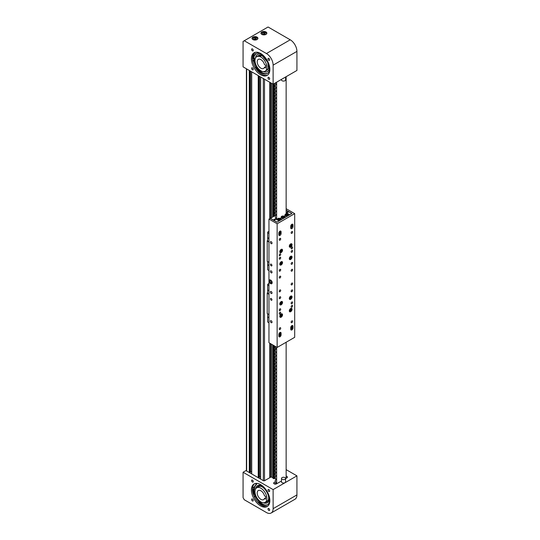 <?xml version="1.0" encoding="UTF-8"?>
<svg xmlns="http://www.w3.org/2000/svg" width="540" height="540" viewBox="0 0 540 540"><rect width="100%" height="100%" fill="white"/><g stroke="black" fill="none" stroke-linecap="round" stroke-linejoin="round"><path stroke-width="0.81" d="M250.405 71.084L250.236 473.081M251.593 471.757L250.405 471.71M250.499 471.656L250.499 71.138M259.335 76.241L259.16 478.231M260.516 476.908L259.335 476.861M259.423 476.813L259.423 76.288M269.777 82.269L269.777 218.579M269.777 343.204L269.777 477.704M275.879 348.415L275.879 349.184A1.998 1.154 120 0 1 275.576 348.354A1.998 1.154 120 0 1 275.596 348.098M275.879 369.029L275.879 369.792A1.998 1.154 120 0 1 275.576 368.969A1.998 1.154 120 0 1 275.596 368.712M275.879 389.644L275.879 390.407A1.998 1.154 120 0 1 275.576 389.583A1.998 1.154 120 0 1 275.596 389.32M275.879 410.258L275.879 411.021A1.998 1.154 120 0 1 275.576 410.198A1.998 1.154 120 0 1 275.596 409.934M275.879 430.873L275.879 431.636A1.998 1.154 120 0 1 275.576 430.805A1.998 1.154 120 0 1 275.596 430.549M275.879 451.481L275.879 452.25A1.998 1.154 120 0 1 275.576 451.42A1.998 1.154 120 0 1 275.596 451.163M270.891 476.8L269.777 477.448M275.285 478.217L274.455 478.636A0.756 0.439 0 0 0 273.564 478.629L272.977 478.325L272.99 345.06L273.004 478.366M272.977 477.785A0.756 0.439 0 0 0 272.855 477.711L272.828 344.959L272.828 477.671M272.828 477.617L269.777 476.503M275.596 100.737A1.998 1.154 120 0 0 275.576 100.994A1.998 1.154 120 0 0 275.873 101.824M275.596 121.345A1.998 1.154 120 0 0 275.576 121.608A1.998 1.154 120 0 0 275.873 122.431M275.596 141.959A1.998 1.154 120 0 0 275.576 142.222A1.998 1.154 120 0 0 275.873 143.046M275.596 162.574A1.998 1.154 120 0 0 275.576 162.83A1.998 1.154 120 0 0 275.873 163.661M275.596 183.188A1.998 1.154 120 0 0 275.576 183.445A1.998 1.154 120 0 0 275.873 184.275M275.596 203.803A1.998 1.154 120 0 0 275.576 204.059A1.998 1.154 120 0 0 275.873 204.89M275.596 471.778A1.998 1.154 120 0 0 275.576 472.034A1.998 1.154 120 0 0 275.873 472.865M268.832 58.408A1.181 0.682 -120 0 0 268.245 58.347A1.181 0.682 -120 0 0 268.063 59.292A1.181 0.682 -120 0 0 268.832 60.331A1.181 0.682 -120 0 0 269.42 60.386A1.181 0.682 -120 0 0 269.602 59.441A1.181 0.682 -120 0 0 268.832 58.408M252.423 48.931A1.181 0.682 -120 0 0 251.836 48.87A1.181 0.682 -120 0 0 251.654 49.815A1.181 0.682 -120 0 0 252.423 50.855A1.181 0.682 -120 0 0 253.01 50.915A1.181 0.682 -120 0 0 253.193 49.97A1.181 0.682 -120 0 0 252.423 48.931M252.423 67.878A1.181 0.682 -120 0 0 251.836 67.824A1.181 0.682 -120 0 0 251.654 68.762A1.181 0.682 -120 0 0 252.423 69.802A1.181 0.682 -120 0 0 253.01 69.863A1.181 0.682 -120 0 0 253.193 68.918A1.181 0.682 -120 0 0 252.423 67.878M268.832 77.355A1.181 0.682 -120 0 0 268.245 77.294A1.181 0.682 -120 0 0 268.063 78.239A1.181 0.682 -120 0 0 268.832 79.279A1.181 0.682 -120 0 0 269.42 79.333A1.181 0.682 -120 0 0 269.602 78.395A1.181 0.682 -120 0 0 268.832 77.355M253.166 54.466A13.676 7.897 -120 0 0 252.761 58.104L254.381 58.428A11.36 6.561 60 0 0 256.082 65.131M265.984 31.982A2.943 1.701 0 0 0 262.771 31.61A2.943 1.701 0 0 0 260.955 33.183A2.943 1.701 0 0 0 261.819 34.385A2.943 1.701 0 0 0 265.025 34.756A2.943 1.701 0 0 0 266.848 33.183A2.943 1.701 0 0 0 265.984 31.982M257.06 37.132A2.943 1.701 0 0 0 253.847 36.767A2.943 1.701 0 0 0 252.032 38.34A2.943 1.701 0 0 0 252.896 39.541A2.943 1.701 0 0 0 256.102 39.906A2.943 1.701 0 0 0 257.918 38.34A2.943 1.701 0 0 0 257.06 37.132M260.631 53.453A13.041 7.533 -120 0 0 254.104 52.805A13.041 7.533 -120 0 0 252.106 63.261A13.041 7.533 -120 0 0 260.631 74.756A13.041 7.533 -120 0 0 267.151 75.398A13.041 7.533 -120 0 0 269.15 64.949A13.041 7.533 -120 0 0 260.631 53.453M254.651 52.542A13.041 7.533 -120 0 0 253.294 63.133A13.041 7.533 -120 0 0 261.671 74.156A13.041 7.533 -120 0 0 267.651 75.067M253.773 54.358A13.041 7.533 -120 0 0 253.199 58.192M243.074 41.432L243.074 66.852L273.125 84.2L296.926 70.457L296.926 51.395A9.47 5.468 -120 0 0 290.23 39.798L268.063 27L243.074 41.432M273.125 84.2L273.125 65.138A9.47 5.468 -120 0 0 266.429 53.541L244.262 40.743M254.387 55.35A12.096 6.986 -120 0 0 254.009 58.354M256.493 66.447A12.096 6.986 -120 0 0 262.258 72.684M263.081 55.249A9.869 5.697 -120 0 0 260.969 54.223A9.869 5.697 -120 0 0 257.627 54.446L257.479 54.527A9.869 5.697 -120 0 0 255.501 57.969M263.378 71.611A9.869 5.697 -120 0 0 264.006 71.834A9.869 5.697 -120 0 0 267.347 71.618L267.496 71.53A9.869 5.697 -120 0 0 269.521 66.407M254.009 54.742A12.623 7.29 -120 0 0 253.49 58.246M254.313 55.228A12.096 6.986 -120 0 0 253.861 58.32M267.665 73.271A12.022 6.939 60 0 1 256.574 67.183L256.446 66.69A12.096 6.986 -120 0 0 259.504 70.679M264.033 56.174A9.869 5.697 -120 0 0 260.82 54.31A9.869 5.697 -120 0 0 257.479 54.527M267.347 71.618A9.869 5.697 -120 0 0 269.197 65.117M265.275 71.138L268.427 68.506L267.759 62.424L262.197 55.742L256.858 56.565M261.353 55.431A8.417 4.86 -120 0 0 258.998 55.391A8.417 4.86 -120 0 0 258.505 55.613L256.716 56.646A8.417 4.86 60 0 1 260.928 57.058A8.417 4.86 60 0 1 266.423 64.476A8.417 4.86 60 0 1 265.133 71.219A8.417 4.86 60 0 1 260.928 70.801A8.417 4.86 60 0 1 255.427 63.389A8.417 4.86 60 0 1 256.716 56.646M265.133 71.219L266.915 70.187A8.417 4.86 -120 0 0 267.361 69.876C268.832 68.425 268.94 65.934 267.692 62.404C265.106 57.247 262.211 54.911 258.998 55.391M264.452 67.338L265.626 68.02L265.626 65.273L264.452 64.591A5.258 3.038 -120 0 0 260.928 59.636A5.258 3.038 -120 0 0 258.296 59.38A5.258 3.038 -120 0 0 257.492 63.592A5.258 3.038 -120 0 0 260.928 68.229A5.258 3.038 -120 0 0 263.554 68.486A5.258 3.038 -120 0 0 264.452 67.338L265.626 66.663M254.745 52.893L254.934 53.723L254.745 52.893M253.253 60.264L253.442 61.094L253.253 60.264M255.845 67.034L256.568 66.089L255.974 66.407L255.974 67.527A12.022 6.939 -120 0 0 267.374 73.454A12.022 6.939 -120 0 0 269.831 68.742M258.768 52.596L258.674 53.069A11.36 6.561 -120 0 0 256.135 53.575A11.36 6.561 -120 0 0 254.455 55.458L255.049 55.114A11.36 6.561 60 0 1 256.446 53.42M254.455 55.458L253.476 53.878M252.45 58.502L253.787 58.766A11.36 6.561 -120 0 0 255.974 66.407M253.787 58.766L254.381 58.428M258.674 53.069L259.207 52.758M264.931 33.953L265.309 33.136L264.276 32.542L262.872 32.758L262.494 33.575L263.527 34.169L264.931 33.953M262.872 33.791L262.872 32.758M264.465 34.02L263.338 34.061M264.236 34.061L264.276 32.542M256.007 39.103L256.385 38.293L255.353 37.699L253.942 37.915L253.564 38.725L254.597 39.319L256.007 39.103M253.942 38.948L253.942 37.915M255.535 39.177L254.414 39.218M255.312 39.211L255.353 37.699M268.832 510.442A1.181 0.682 60 0 1 268.063 509.402A1.181 0.682 60 0 1 268.245 508.457A1.181 0.682 60 0 1 268.832 508.518A1.181 0.682 60 0 1 269.602 509.558A1.181 0.682 60 0 1 269.42 510.502A1.181 0.682 60 0 1 268.832 510.442M252.423 500.965A1.181 0.682 60 0 1 251.654 499.925A1.181 0.682 60 0 1 251.836 498.987A1.181 0.682 60 0 1 252.423 499.041A1.181 0.682 60 0 1 253.193 500.081A1.181 0.682 60 0 1 253.01 501.026A1.181 0.682 60 0 1 252.423 500.965M252.423 482.018A1.181 0.682 60 0 1 251.654 480.978A1.181 0.682 60 0 1 251.836 480.033A1.181 0.682 60 0 1 252.423 480.094A1.181 0.682 60 0 1 253.193 481.133A1.181 0.682 60 0 1 253.01 482.078A1.181 0.682 60 0 1 252.423 482.018M268.832 491.495A1.181 0.682 60 0 1 268.063 490.455A1.181 0.682 60 0 1 268.245 489.51A1.181 0.682 60 0 1 268.832 489.571A1.181 0.682 60 0 1 269.602 490.604A1.181 0.682 60 0 1 269.42 491.549A1.181 0.682 60 0 1 268.832 491.495M275.339 481.788L274.165 482.47A1.681 0.972 0 0 0 273.672 483.158A1.681 0.972 0 0 0 274.165 483.847A1.681 0.972 0 0 0 276.548 483.847L281.495 480.985M256.082 496.294A11.36 6.561 60 0 1 255.049 493.695L253.78 494.276A13.676 7.897 60 0 1 252.747 488.963M267.651 506.23A13.041 7.533 60 0 1 261.671 505.319A13.041 7.533 60 0 1 253.294 494.296A13.041 7.533 60 0 1 254.651 483.705M260.631 505.919A13.041 7.533 60 0 1 252.106 494.424A13.041 7.533 60 0 1 254.104 483.968A13.041 7.533 60 0 1 260.631 484.616A13.041 7.533 60 0 1 269.15 496.112A13.041 7.533 60 0 1 267.151 506.561A13.041 7.533 60 0 1 260.631 505.919M254.124 494.12A13.041 7.533 60 0 1 253.199 489.395M243.074 497.671L243.074 472.25L273.125 489.598L273.125 508.667A9.47 5.468 60 0 1 271.161 513A9.47 5.468 60 0 1 266.429 512.534L244.262 499.736L243.074 497.671M271.337 476.8L264.607 480.688A0.844 0.486 0 0 1 263.419 480.688L245.936 470.596L243.074 472.25M285.579 478.629L286.956 477.833A1.681 0.972 0 0 0 287.449 477.144A1.681 0.972 0 0 0 286.139 476.199M286.139 469.631L296.926 475.855L273.125 489.598M296.926 475.855L296.926 494.924A9.47 5.468 60 0 1 294.968 499.257L271.161 513M260.928 501.964A8.417 4.86 -120 0 0 265.133 502.382A8.417 4.86 -120 0 0 266.423 495.639A8.417 4.86 -120 0 0 260.928 488.228A8.417 4.86 -120 0 0 256.716 487.809A8.417 4.86 -120 0 0 255.427 494.552A8.417 4.86 -120 0 0 260.928 501.964M260.928 499.392A5.258 3.038 60 0 1 257.492 494.755A5.258 3.038 60 0 1 258.296 490.543A5.258 3.038 60 0 1 260.928 490.799A5.258 3.038 60 0 1 264.452 495.754L265.626 496.436L265.626 499.183L264.452 498.501A5.258 3.038 60 0 1 263.554 499.649A5.258 3.038 60 0 1 260.928 499.392M265.626 497.826L264.452 498.501M264.789 504.974A12.096 6.986 60 0 1 259.767 501.869A12.096 6.986 60 0 1 259.349 501.451M254.799 493.81A12.096 6.986 60 0 1 254.023 489.814M269.521 497.57A9.869 5.697 60 0 1 267.496 502.693L267.347 502.781A9.869 5.697 60 0 1 263.378 502.774M255.501 489.139A9.869 5.697 60 0 1 257.479 485.69L257.627 485.608A9.869 5.697 60 0 1 263.081 486.419M262.973 504.414A12.096 6.986 60 0 1 259.619 501.957A12.096 6.986 60 0 1 259.396 501.741L259.268 500.958A11.36 6.561 60 0 1 257.465 498.69M254.644 493.884A12.096 6.986 60 0 1 253.874 489.901M256.439 483.719A12.096 6.986 60 0 1 256.925 483.489M254.354 494.012L253.503 489.686M256.858 487.728A8.836 5.103 60 0 1 257.425 487.013C261.981 481.943 272.565 497.293 267.401 501.464A8.836 5.103 60 0 1 265.275 502.301M257.479 485.69A9.869 5.697 60 0 1 264.033 487.337M269.197 496.28A9.869 5.697 60 0 1 267.347 502.781M257.965 487.181A8.417 4.86 60 0 1 258.505 486.776A8.417 4.86 60 0 1 258.998 486.554C263.696 484.151 271.762 497.846 267.449 500.958A8.417 4.86 60 0 1 267.361 501.039A8.417 4.86 60 0 1 266.915 501.356L265.133 502.382M254.597 496.01L254.934 496.928L254.597 496.01M253.105 486.918L253.442 487.843L253.105 486.918M253.375 494.532L254.455 494.039A11.36 6.561 -120 0 0 258.674 501.302L259.065 502.551A12.022 6.939 -120 0 0 267.374 504.839A12.022 6.939 -120 0 0 269.838 500.033M257.56 483.455A12.022 6.939 -120 0 0 255.974 483.725L255.974 484.839A11.36 6.561 -120 0 0 253.787 489.956L252.464 488.687M267.665 504.65A12.022 6.939 60 0 1 259.659 502.207L259.396 501.734L258.802 502.079M253.787 489.956L254.381 489.611A11.36 6.561 60 0 1 256.568 484.495L256.439 483.584M253.78 494.276L253.368 494.512M256.568 484.495L255.974 484.839M259.268 500.958L258.674 501.302M255.049 493.695L254.455 494.039M271.188 291.519A1.181 0.682 -120 0 0 270.601 291.465A1.181 0.682 -120 0 0 270.418 292.41A1.181 0.682 -120 0 0 271.188 293.443A1.181 0.682 -120 0 0 271.782 293.504A1.181 0.682 -120 0 0 271.957 292.559A1.181 0.682 -120 0 0 271.188 291.519M271.188 320.726A1.181 0.682 -120 0 0 270.601 320.666A1.181 0.682 -120 0 0 270.418 321.611A1.181 0.682 -120 0 0 271.188 322.65A1.181 0.682 -120 0 0 271.782 322.704A1.181 0.682 -120 0 0 271.957 321.759A1.181 0.682 -120 0 0 271.188 320.726M271.188 298.499A1.053 0.608 -120 0 0 270.662 298.445A1.053 0.608 -120 0 0 270.506 299.288A1.053 0.608 -120 0 0 271.188 300.213A1.053 0.608 -120 0 0 271.715 300.267A1.053 0.608 -120 0 0 271.877 299.423A1.053 0.608 -120 0 0 271.188 298.499M271.188 241.704A1.181 0.682 -120 0 0 270.601 241.65A1.181 0.682 -120 0 0 270.418 242.588A1.181 0.682 -120 0 0 271.188 243.628A1.181 0.682 -120 0 0 271.782 243.689A1.181 0.682 -120 0 0 271.957 242.744A1.181 0.682 -120 0 0 271.188 241.704M271.188 270.904A1.181 0.682 -120 0 0 270.601 270.851A1.181 0.682 -120 0 0 270.418 271.796A1.181 0.682 -120 0 0 271.188 272.828A1.181 0.682 -120 0 0 271.782 272.889A1.181 0.682 -120 0 0 271.957 271.944A1.181 0.682 -120 0 0 271.188 270.904M271.188 264.141A1.053 0.608 -120 0 0 270.662 264.087A1.053 0.608 -120 0 0 270.506 264.931A1.053 0.608 -120 0 0 271.188 265.856A1.053 0.608 -120 0 0 271.715 265.91A1.053 0.608 -120 0 0 271.877 265.066A1.053 0.608 -120 0 0 271.188 264.141M291.87 303.737A1.053 0.608 120 0 0 292.559 302.805A1.053 0.608 120 0 0 292.397 301.968A1.053 0.608 120 0 0 291.87 302.015A1.053 0.608 120 0 0 291.182 302.947A1.053 0.608 120 0 0 291.344 303.784A1.053 0.608 120 0 0 291.87 303.737M279.97 310.608A1.053 0.608 120 0 0 280.651 309.676A1.053 0.608 120 0 0 280.496 308.833A1.053 0.608 120 0 0 279.97 308.887A1.053 0.608 120 0 0 279.281 309.812A1.053 0.608 120 0 0 279.443 310.655A1.053 0.608 120 0 0 279.97 310.608M279.97 259.072A1.053 0.608 120 0 0 280.651 258.147A1.053 0.608 120 0 0 280.496 257.303A1.053 0.608 120 0 0 279.97 257.357A1.053 0.608 120 0 0 279.281 258.282A1.053 0.608 120 0 0 279.443 259.126A1.053 0.608 120 0 0 279.97 259.072M291.87 252.2A1.053 0.608 120 0 0 292.559 251.276A1.053 0.608 120 0 0 292.397 250.432A1.053 0.608 120 0 0 291.87 250.486A1.053 0.608 120 0 0 291.182 251.411A1.053 0.608 120 0 0 291.344 252.254A1.053 0.608 120 0 0 291.87 252.2M290.75 327.571A1.579 0.911 -60 0 1 291.87 325.634A1.579 0.911 -60 0 1 292.66 325.559A1.579 0.911 -60 0 1 292.984 326.281L292.984 327.996A1.579 0.911 -60 0 1 292.295 329.589A1.579 0.911 -60 0 1 291.08 330.007A1.579 0.911 -60 0 1 290.75 329.285L290.75 327.571M278.849 334.442A1.579 0.911 -60 0 1 279.97 332.505A1.579 0.911 -60 0 1 280.753 332.431A1.579 0.911 -60 0 1 281.084 333.153L281.084 334.868A1.579 0.911 -60 0 1 280.395 336.461A1.579 0.911 -60 0 1 279.18 336.879A1.579 0.911 -60 0 1 278.849 336.157L278.849 334.442M278.849 233.091A1.579 0.911 -60 0 1 279.97 231.161A1.579 0.911 -60 0 1 280.753 231.079A1.579 0.911 -60 0 1 281.084 231.802L281.084 233.523A1.579 0.911 -60 0 1 280.395 235.109A1.579 0.911 -60 0 1 279.18 235.528A1.579 0.911 -60 0 1 278.849 234.806L278.849 233.091M290.75 226.22A1.579 0.911 -60 0 1 291.87 224.289A1.579 0.911 -60 0 1 292.66 224.208A1.579 0.911 -60 0 1 292.984 224.93L292.984 226.651A1.579 0.911 -60 0 1 292.295 228.238A1.579 0.911 -60 0 1 291.08 228.663A1.579 0.911 -60 0 1 290.75 227.941L290.75 226.22M270.594 280.031A2.207 1.276 -120 0 0 269.494 279.923A2.207 1.276 -120 0 0 269.15 281.691A2.207 1.276 -120 0 0 270.594 283.635A2.207 1.276 -120 0 0 271.701 283.743A2.207 1.276 -120 0 0 272.038 281.975A2.207 1.276 -120 0 0 270.594 280.031M271.593 283.007A2.207 1.276 -120 0 0 271.634 283.034A2.207 1.276 -120 0 0 272.093 283.216M279.97 289.994A1.053 0.608 -60 0 1 280.496 289.94A1.053 0.608 -60 0 1 280.651 290.783A1.053 0.608 -60 0 1 279.97 291.708A1.053 0.608 -60 0 1 279.443 291.762A1.053 0.608 -60 0 1 279.281 290.918A1.053 0.608 -60 0 1 279.97 289.994M279.97 296.865A1.053 0.608 -60 0 1 280.496 296.811A1.053 0.608 -60 0 1 280.651 297.655A1.053 0.608 -60 0 1 279.97 298.579A1.053 0.608 -60 0 1 279.443 298.634A1.053 0.608 -60 0 1 279.281 297.79A1.053 0.608 -60 0 1 279.97 296.865M279.97 312.322A1.053 0.608 -60 0 1 280.496 312.269A1.053 0.608 -60 0 1 280.651 313.112A1.053 0.608 -60 0 1 279.97 314.044A1.053 0.608 -60 0 1 279.443 314.091A1.053 0.608 -60 0 1 279.281 313.247A1.053 0.608 -60 0 1 279.97 312.322M279.97 276.25A1.053 0.608 -60 0 1 280.496 276.197A1.053 0.608 -60 0 1 280.651 277.04A1.053 0.608 -60 0 1 279.97 277.965A1.053 0.608 -60 0 1 279.443 278.019A1.053 0.608 -60 0 1 279.281 277.175A1.053 0.608 -60 0 1 279.97 276.25M279.97 269.379A1.053 0.608 -60 0 1 280.496 269.325A1.053 0.608 -60 0 1 280.651 270.169A1.053 0.608 -60 0 1 279.97 271.094A1.053 0.608 -60 0 1 279.443 271.148A1.053 0.608 -60 0 1 279.281 270.304A1.053 0.608 -60 0 1 279.97 269.379M279.97 253.922A1.053 0.608 -60 0 1 280.496 253.868A1.053 0.608 -60 0 1 280.651 254.711A1.053 0.608 -60 0 1 279.97 255.636A1.053 0.608 -60 0 1 279.443 255.69A1.053 0.608 -60 0 1 279.281 254.846A1.053 0.608 -60 0 1 279.97 253.922M279.97 327.787A1.053 0.608 -60 0 1 280.496 327.733A1.053 0.608 -60 0 1 280.651 328.577A1.053 0.608 -60 0 1 279.97 329.501A1.053 0.608 -60 0 1 279.443 329.555A1.053 0.608 -60 0 1 279.281 328.712A1.053 0.608 -60 0 1 279.97 327.787M279.97 238.457A1.053 0.608 -60 0 1 280.496 238.41A1.053 0.608 -60 0 1 280.651 239.247A1.053 0.608 -60 0 1 279.97 240.179A1.053 0.608 -60 0 1 279.443 240.226A1.053 0.608 -60 0 1 279.281 239.389A1.053 0.608 -60 0 1 279.97 238.457M290.675 243.911A1.944 1.121 -60 0 1 291.654 243.817A1.944 1.121 -60 0 1 291.951 245.376A1.944 1.121 -60 0 1 290.675 247.091A1.944 1.121 -60 0 1 289.703 247.185A1.944 1.121 -60 0 1 289.406 245.626A1.944 1.121 -60 0 1 290.675 243.911M290.675 296.136A1.944 1.121 -60 0 1 291.654 296.035A1.944 1.121 -60 0 1 291.951 297.594A1.944 1.121 -60 0 1 290.675 299.309A1.944 1.121 -60 0 1 289.703 299.41A1.944 1.121 -60 0 1 289.406 297.851A1.944 1.121 -60 0 1 290.675 296.136M281.158 301.631A1.944 1.121 -60 0 1 282.13 301.536A1.944 1.121 -60 0 1 282.427 303.095A1.944 1.121 -60 0 1 281.158 304.81A1.944 1.121 -60 0 1 280.186 304.904A1.944 1.121 -60 0 1 279.889 303.345A1.944 1.121 -60 0 1 281.158 301.631M281.158 313.997A1.944 1.121 -60 0 1 282.13 313.902A1.944 1.121 -60 0 1 282.427 315.461A1.944 1.121 -60 0 1 281.158 317.176A1.944 1.121 -60 0 1 280.186 317.27A1.944 1.121 -60 0 1 279.889 315.711A1.944 1.121 -60 0 1 281.158 313.997M290.675 308.502A1.944 1.121 -60 0 1 291.654 308.408A1.944 1.121 -60 0 1 291.951 309.967A1.944 1.121 -60 0 1 290.675 311.681A1.944 1.121 -60 0 1 289.703 311.776A1.944 1.121 -60 0 1 289.406 310.216A1.944 1.121 -60 0 1 290.675 308.502M290.675 256.284A1.944 1.121 -60 0 1 291.654 256.183A1.944 1.121 -60 0 1 291.951 257.742A1.944 1.121 -60 0 1 290.675 259.457A1.944 1.121 -60 0 1 289.703 259.558A1.944 1.121 -60 0 1 289.406 257.999A1.944 1.121 -60 0 1 290.675 256.284M281.158 261.779A1.944 1.121 -60 0 1 282.13 261.684A1.944 1.121 -60 0 1 282.427 263.243A1.944 1.121 -60 0 1 281.158 264.958A1.944 1.121 -60 0 1 280.186 265.052A1.944 1.121 -60 0 1 279.889 263.493A1.944 1.121 -60 0 1 281.158 261.779M281.158 249.413A1.944 1.121 -60 0 1 282.13 249.311A1.944 1.121 -60 0 1 282.427 250.871A1.944 1.121 -60 0 1 281.158 252.585A1.944 1.121 -60 0 1 280.186 252.686A1.944 1.121 -60 0 1 279.889 251.127A1.944 1.121 -60 0 1 281.158 249.413M291.87 283.122A1.053 0.608 -60 0 1 292.397 283.068A1.053 0.608 -60 0 1 292.559 283.912A1.053 0.608 -60 0 1 291.87 284.837A1.053 0.608 -60 0 1 291.344 284.891A1.053 0.608 -60 0 1 291.182 284.047A1.053 0.608 -60 0 1 291.87 283.122M291.87 289.994A1.053 0.608 -60 0 1 292.397 289.94A1.053 0.608 -60 0 1 292.559 290.783A1.053 0.608 -60 0 1 291.87 291.708A1.053 0.608 -60 0 1 291.344 291.762A1.053 0.608 -60 0 1 291.182 290.918A1.053 0.608 -60 0 1 291.87 289.994M291.87 305.451A1.053 0.608 -60 0 1 292.397 305.397A1.053 0.608 -60 0 1 292.559 306.241A1.053 0.608 -60 0 1 291.87 307.172A1.053 0.608 -60 0 1 291.344 307.22A1.053 0.608 -60 0 1 291.182 306.382A1.053 0.608 -60 0 1 291.87 305.451M291.87 269.379A1.053 0.608 -60 0 1 292.397 269.325A1.053 0.608 -60 0 1 292.559 270.169A1.053 0.608 -60 0 1 291.87 271.094A1.053 0.608 -60 0 1 291.344 271.148A1.053 0.608 -60 0 1 291.182 270.304A1.053 0.608 -60 0 1 291.87 269.379M291.87 262.507A1.053 0.608 -60 0 1 292.397 262.454A1.053 0.608 -60 0 1 292.559 263.297A1.053 0.608 -60 0 1 291.87 264.229A1.053 0.608 -60 0 1 291.344 264.276A1.053 0.608 -60 0 1 291.182 263.432A1.053 0.608 -60 0 1 291.87 262.507M291.87 247.05A1.053 0.608 -60 0 1 292.397 246.996A1.053 0.608 -60 0 1 292.559 247.84A1.053 0.608 -60 0 1 291.87 248.765A1.053 0.608 -60 0 1 291.344 248.819A1.053 0.608 -60 0 1 291.182 247.975A1.053 0.608 -60 0 1 291.87 247.05M291.87 320.915A1.053 0.608 -60 0 1 292.397 320.861A1.053 0.608 -60 0 1 292.559 321.705A1.053 0.608 -60 0 1 291.87 322.63A1.053 0.608 -60 0 1 291.344 322.684A1.053 0.608 -60 0 1 291.182 321.84A1.053 0.608 -60 0 1 291.87 320.915M291.87 231.586A1.053 0.608 -60 0 1 292.397 231.538A1.053 0.608 -60 0 1 292.559 232.376A1.053 0.608 -60 0 1 291.87 233.307A1.053 0.608 -60 0 1 291.344 233.354A1.053 0.608 -60 0 1 291.182 232.517A1.053 0.608 -60 0 1 291.87 231.586M291.647 326.822L291.647 326.025A0.945 0.547 120 0 0 291.613 325.816M291.053 326.525L291.053 326.882M279.747 333.693L279.747 332.897A0.945 0.547 120 0 0 279.713 332.687M279.146 333.754L279.146 333.389M278.849 234.509A0.945 0.547 120 0 0 279.666 233.678M290.75 227.637A0.945 0.547 120 0 0 291.566 226.807M286.139 210.161L291.944 213.509L276.919 222.183L270.223 218.315L268.961 219.051L268.961 342.731L277.142 347.45L294.692 337.318L294.692 213.638L277.142 223.769L268.961 219.051M286.139 209.129L286.51 208.913L294.692 213.638M277.142 223.769L277.142 347.45M290.77 228.163A1.579 0.911 120 0 0 292.046 226.517M278.87 235.035A1.579 0.911 120 0 0 280.145 233.388M280.193 333.943L280.193 332.633A1.579 0.911 120 0 0 280.172 332.411M292.093 327.071L292.093 325.769A1.579 0.911 120 0 0 292.072 325.539M268.961 285.734L267.651 284.978L267.651 284.29L268.961 283.534M268.961 314.557L267.206 313.544L267.206 292.93L267.651 292.673M268.961 322.765L267.651 322.009L267.651 313.801M268.961 290.682L267.651 289.926L267.651 293.362L268.961 294.118M267.651 289.926L267.651 284.978M268.961 290.851L267.651 290.095M268.961 294.287L267.206 293.274M268.961 317.824L267.651 317.068M268.961 317.648L267.651 316.892L268.961 317.648M268.961 233.51L267.651 232.754L267.651 232.072L268.961 231.316M268.961 262.339L267.206 261.32L267.206 240.712L267.651 240.449M268.961 270.547L267.651 269.791L267.651 261.583M268.961 238.457L267.651 237.701L267.651 241.137L268.961 241.893M267.651 237.701L267.651 232.754M268.961 238.633L267.651 237.877M268.961 242.069L267.206 241.056M268.961 265.599L267.651 264.843M268.961 265.43L267.651 264.674L268.961 265.43M289.845 258.235L290.23 258.674L290.918 258.215L291.215 257.33L290.831 256.898L289.845 258.235M290.662 257.006L291.215 257.33M289.946 257.938L290.372 257.202M290.034 257.668L290.918 258.215M280.321 263.736L280.712 264.168L281.394 263.716L281.691 262.825L281.306 262.393L280.321 263.736M281.138 262.507L281.691 262.825M280.422 263.432L280.847 262.697M280.517 263.162L281.394 263.716M289.845 245.869L290.23 246.301L290.918 245.849L291.215 244.964L290.831 244.532L289.845 245.869M290.662 244.64L291.215 244.964M289.946 245.572L290.372 244.836M290.034 245.302L290.918 245.849M280.517 250.648L280.348 251.512L280.841 251.782L281.671 250.317L281.178 250.047L280.517 250.648M280.442 251.039L280.834 250.357M280.537 250.628L281.502 251.181M280.348 251.498L280.841 251.782M289.845 310.459L290.23 310.892L290.918 310.439L291.215 309.548L290.831 309.116L289.845 310.459M290.662 309.231L291.215 309.548M289.946 310.156L290.372 309.42M290.034 309.886L290.918 310.439M289.845 298.094L290.23 298.526L290.918 298.067L291.215 297.182L290.831 296.75L289.845 298.094M290.662 296.865L291.215 297.182M289.946 297.79L290.372 297.054M290.034 297.52L290.918 298.067M280.868 303.993L281.664 302.508L281.151 302.279L280.496 302.9L280.354 303.757L280.868 303.993L280.368 303.703M280.435 303.264L280.834 302.576M280.571 302.832L281.522 303.365M280.733 316.386L281.414 315.907L281.691 315.016L281.286 314.618L280.598 315.097L280.328 315.981L280.733 316.386M281.151 314.705L281.691 315.016M280.429 315.644L280.841 314.928M280.523 315.353L281.414 315.907M276.993 222.143L279.072 220.934L276.028 219.179L273.942 220.381L276.993 222.143M289.784 214.751L291.87 213.55L288.819 211.788L286.733 212.99L289.784 214.751M286.733 213.766L286.733 212.99M280.219 218.477L281.151 217.931M284.087 216.243L285.019 215.703M286.139 212.99L288.178 211.64L286.139 210.242M288.077 211.869L286.139 212.956M287.483 212.213L287.483 212.564M270.324 218.376L276.048 214.988M270.344 82.593L270.344 218.282L273.301 220.01L276.048 218.423M286.139 212.598L288.178 211.424M285.545 217.202A1.789 1.033 180 0 1 285.498 217.175A1.789 1.033 180 0 1 285.019 216.472L285.019 214.839A1.789 1.033 180 0 1 285.586 214.09M286.099 215.136L287.739 214.92L287.523 214.373L286.591 214.204L285.883 214.589L286.099 215.136M287.246 215.183L286.375 215.183M286.646 215.231L286.591 214.204M287.523 215.035L287.523 214.373M281.678 219.436A1.789 1.033 180 0 1 281.63 219.409A1.789 1.033 180 0 1 281.151 218.707L281.151 217.073A1.789 1.033 180 0 1 281.718 216.324M282.231 217.37L283.871 217.154L283.655 216.607L282.724 216.439L282.015 216.824L282.231 217.37M283.379 217.418L282.508 217.418M282.778 217.465L282.724 216.439M283.655 217.269L283.655 216.607M278.363 219.605L280.004 219.382L279.788 218.835L278.856 218.673L278.147 219.058L278.363 219.605M279.511 219.645L278.64 219.652M278.91 219.699L278.856 218.673M279.788 219.503L279.788 218.835M292.046 224.991L291.573 226.091L292.046 224.991M291.843 225.092L292.235 225.322M291.465 225.558L292.005 225.869M280.145 231.863L279.673 232.963L280.145 231.863M279.943 231.964L280.334 232.193M279.565 232.429L280.105 232.74M290.844 327.011A1.472 0.851 -60 0 1 290.925 326.957A1.472 0.851 -60 0 1 291.715 326.849L292.471 327.287A1.472 0.851 -60 0 1 292.775 328.01M291.789 328.124L291.445 329.083L292.187 328.617L291.789 328.124M291.654 328.307L292.187 328.617M291.438 328.867L291.829 329.09M278.944 333.882A1.472 0.851 -60 0 1 279.808 333.72L280.571 334.159A1.472 0.851 -60 0 1 280.874 334.881M279.774 335.084L279.619 336.015L280.328 335.34L279.774 335.084M279.848 335.063L280.328 335.34M279.518 335.57L280.044 335.873M270.054 281.678A1.053 0.608 -120 0 0 270.83 282.65A1.053 0.608 -120 0 0 271.478 282.299A1.053 0.608 -120 0 0 271.431 281.812A1.053 0.608 -120 0 0 270.635 280.834A1.053 0.608 -120 0 0 270.054 281.678M271.465 283.034L270.608 282.825L269.798 281.624L269.966 280.496L270.945 280.618L271.762 281.846L271.465 283.034L271.904 283.028L270.594 282.791L271.519 282.906L271.667 281.86L270.891 280.699L269.966 280.584L269.825 281.63L270.594 282.791M272.153 282.886L272.086 281.765L271.667 281.86M270.459 279.956L270.027 280.206L271.154 280.354L270.891 280.699M269.933 280.53L269.825 281.63M281.495 79.367L281.495 79.907A2.038 1.181 0 0 0 283.19 81.067A2.038 1.181 0 0 0 285.579 79.907L285.579 77.011M285.579 478.433L285.579 481.869A2.038 1.181 180 0 1 284.108 483.003A2.038 1.181 180 0 1 281.812 482.497A2.038 1.181 180 0 1 281.495 481.869L281.495 478.433A2.038 1.181 180 0 1 282.974 477.299A2.038 1.181 180 0 1 285.262 477.806A2.038 1.181 180 0 1 285.579 478.433A2.038 1.181 180 0 1 284.108 479.567A2.038 1.181 180 0 1 281.812 479.061A2.038 1.181 180 0 1 281.495 478.433M276.622 483.8L276.622 347.152M275.279 346.376L275.279 347.612L276.115 349.029L275.279 349.61L275.279 351.047L276.115 352.465L275.279 353.045L275.279 354.483L276.115 355.901L275.279 356.481L275.279 357.919L276.115 359.336L275.279 359.917L275.279 361.355L276.115 362.772L275.279 363.353L275.279 364.79L276.115 366.208L275.279 366.788L275.279 368.226L276.115 369.644L275.279 370.224L275.279 371.662L276.115 373.079L275.279 373.66L275.279 375.098L276.115 376.515L275.279 377.096L275.279 378.533L276.115 379.951L275.279 380.531L275.279 381.969L276.115 383.387L275.279 383.967L275.279 385.405L276.115 386.822L275.279 387.403L275.279 388.84L276.115 390.258L275.279 390.839L275.279 392.276L276.115 393.694L275.279 394.274L275.279 395.712L276.115 397.13L275.279 397.71L275.279 399.148L276.115 400.565L275.279 401.146L275.279 402.584L276.115 404.001L275.279 404.582L275.279 406.019L276.115 407.437L275.279 408.017L275.279 409.455L276.115 410.873L275.279 411.453L275.279 412.891L276.115 414.308L275.279 414.889L275.279 416.327L276.115 417.744L275.279 418.325L275.279 419.762L276.115 421.18L275.279 421.754L275.279 423.198L276.115 424.615L275.279 425.189L275.279 426.634L276.115 428.051L275.279 428.625L275.279 430.07L276.115 431.487L275.279 432.061L275.279 433.505L276.115 434.923L275.279 435.496L275.279 436.941L276.115 438.358L275.279 438.932L275.279 440.377L276.115 441.794L275.279 442.368L275.279 443.813L276.115 445.23L275.279 445.804L275.279 447.248L276.115 448.666L275.279 449.24L275.279 450.677L276.115 452.101L275.279 452.675L275.279 454.113L276.115 455.537L275.279 456.111L275.279 457.549L276.115 458.973L275.279 459.547L275.279 460.985L276.115 462.409L275.279 462.983L275.279 464.42L276.115 465.845L275.279 466.418L275.279 467.856L276.115 469.274L275.279 469.854L275.279 471.292L276.115 472.709L275.279 473.29L275.279 474.728L276.115 476.145L275.279 476.726L275.279 478.163L276.115 479.581L275.279 480.161L275.279 481.599L276.115 483.017L275.332 483.482L275.279 484.13M286.139 478.305L286.139 342.259M275.387 349.481L276.028 349.13M275.387 359.788L276.028 359.438M275.387 363.224L276.028 362.873M275.387 366.66L276.028 366.309M275.387 376.967L276.028 376.616M275.387 380.403L276.028 380.052M275.387 394.146L276.028 393.795M275.387 397.582L276.028 397.231M275.387 411.325L276.028 410.967M275.387 414.761L276.028 414.403M275.387 428.504L276.028 428.146M275.387 431.939L276.028 431.582M275.387 445.675L276.028 445.325M275.387 449.111L276.028 448.76M275.387 459.419L276.028 459.068M275.387 462.854L276.028 462.503M275.387 466.29L276.028 465.939M275.387 476.597L276.028 476.246M275.387 480.033L276.028 479.682M275.387 483.469L276.028 483.118M286.139 76.687L286.139 213.84M276.622 82.181L276.622 219.524M273.564 220.246L276.115 218.599L275.279 217.06L275.279 215.622L276.115 215.163L275.279 213.624L275.279 212.186L276.115 211.734L275.279 210.188L275.279 208.751L276.115 208.298L275.279 206.753L275.279 205.315L276.115 204.863L275.279 203.317L275.279 201.879L276.115 201.427L275.279 199.881L275.279 198.443L276.115 197.991L275.279 196.445L275.279 195.007L276.115 194.555L275.279 193.016L275.279 191.572L276.115 191.12L275.279 189.581L275.279 188.136L276.115 187.684L275.279 186.145L275.279 184.7L276.115 184.248L275.279 182.709L275.279 181.265L276.115 180.812L275.279 179.273L275.279 177.829L276.115 177.376L275.279 175.838L275.279 174.393L276.115 173.941L275.279 172.402L275.279 170.957L276.115 170.505L275.279 168.966L275.279 167.522L276.115 167.069L275.279 165.53L275.279 164.093L276.115 163.633L275.279 162.095L275.279 160.657L276.115 160.198L275.279 158.659L275.279 157.221L276.115 156.762L275.279 155.223L275.279 153.785L276.115 153.326L275.279 151.787L275.279 150.35L276.115 149.891L275.279 148.352L275.279 146.914L276.115 146.455L275.279 144.916L275.279 143.478L276.115 143.019L275.279 141.48L275.279 140.042L276.115 139.583L275.279 138.044L275.279 136.607L276.115 136.148L275.279 134.608L275.279 133.171L276.115 132.712L275.279 131.173L275.279 129.735L276.115 129.276L275.279 127.737L275.279 126.299L276.115 125.84L275.279 124.301L275.279 122.864L276.115 122.405L275.279 120.866L275.279 119.428L276.115 118.969L275.279 117.43L275.279 115.992L276.115 115.533L275.279 113.994L275.279 112.556L276.115 112.097L275.279 110.558L275.279 109.121L276.115 108.662L275.279 107.123L275.279 105.685L276.115 105.226L275.279 103.687L275.279 102.249L276.115 101.79L275.279 100.251L275.279 98.813L276.115 98.354L275.279 96.815L275.279 95.378L276.115 94.919L275.279 93.38L275.279 91.942L276.115 91.483L275.279 89.944L275.279 88.506L276.115 88.047L275.279 86.508L275.279 85.07L276.115 84.497L275.279 82.958M275.279 219.605L275.279 219.26M276.028 215.143L275.387 215.494M276.028 211.707L275.387 212.058M276.028 208.271L275.387 208.622M276.028 197.964L275.387 198.315M276.028 194.528L275.387 194.879M276.028 191.093L275.387 191.444M276.028 180.785L275.387 181.143M276.028 177.35L275.387 177.707M276.028 163.607L275.387 163.964M276.028 160.171L275.387 160.529M276.028 146.428L275.387 146.786M276.028 142.999L275.387 143.35M276.028 129.256L275.387 129.607M276.028 125.82L275.387 126.171M276.028 115.513L275.387 115.864M276.028 112.077L275.387 112.428M276.028 108.641L275.387 108.992M276.028 98.334L275.387 98.685M276.028 94.898L275.387 95.249M276.028 91.463L275.387 91.814M246.645 471.002L246.645 68.911M249.304 472.541L249.304 70.45M249.905 472.885L249.905 70.794M251.714 473.931L251.714 71.84M258.235 477.698L258.235 75.607M258.829 478.035L258.829 75.951M260.644 479.088L260.644 76.997M263.304 480.62L263.304 78.536M264.499 480.742L264.499 79.218M273.456 84.011L273.456 216.486M273.456 345.323L273.456 478.622M273.004 216.749L273.004 84.132L272.99 216.756M272.828 84.031L272.828 216.851L272.828 84.031M274.455 83.43L274.455 215.906M274.455 345.904L274.455 478.636M274.563 478.629L274.563 345.964M274.563 215.845L274.563 83.369M273.564 478.629L273.564 345.391M273.564 216.425L273.564 83.95M272.855 477.711L272.855 344.979M272.855 216.83L272.855 84.044M272.768 83.997L272.768 216.884M272.768 344.925L272.768 477.536M271.397 83.207L271.397 217.674M271.397 344.135L271.397 476.8M271.553 476.84L271.553 344.223M271.553 217.586L271.553 83.295M270.263 82.553L270.263 218.342M270.263 343.481L270.263 476.786M270.344 476.8L270.344 343.528M273.125 65.138L296.926 51.395M266.429 53.541L290.23 39.798M255.974 67.527L256.574 67.183M262.042 32.285A2.633 1.519 0 0 0 262.042 34.432A2.633 1.519 0 0 0 265.761 34.432A2.633 1.519 0 0 0 265.761 32.285A2.633 1.519 0 0 0 262.042 32.285M261.401 34.088A2.734 1.579 180 0 1 261.164 33.44A2.734 1.579 180 0 1 261.968 32.326M265.795 32.306A2.734 1.579 180 0 1 266.639 33.44A2.734 1.579 180 0 1 266.396 34.088M253.118 37.436A2.633 1.519 0 0 0 253.118 39.582A2.633 1.519 0 0 0 256.838 39.582A2.633 1.519 0 0 0 256.838 37.436A2.633 1.519 0 0 0 253.118 37.436M252.477 39.238A2.734 1.579 180 0 1 252.241 38.596A2.734 1.579 180 0 1 253.044 37.476M256.871 37.456A2.734 1.579 180 0 1 257.708 38.596A2.734 1.579 180 0 1 257.472 39.238M296.926 494.924L273.125 508.667M274.165 483.847L274.165 482.47M256.446 483.725L255.845 484.07M259.659 502.207L259.065 502.551M292.302 226.253L292.984 226.651M280.395 233.125L281.084 233.523M280.193 332.633L281.084 333.153M292.093 325.769L292.984 326.281M289.379 258.093A1.681 0.972 120 0 0 289.346 258.572A1.681 0.972 120 0 0 290.615 259.106A1.681 0.972 120 0 0 291.715 257A1.681 0.972 120 0 0 290.223 256.628M291.101 256.115A1.789 1.033 -60 0 1 291.35 256.19A1.789 1.033 -60 0 1 291.715 256.905M290.493 259.18A1.789 1.033 -60 0 1 289.562 259.288A1.789 1.033 -60 0 1 289.373 259.119M279.855 263.594A1.681 0.972 120 0 0 279.821 264.067A1.681 0.972 120 0 0 281.097 264.6A1.681 0.972 120 0 0 282.197 262.494A1.681 0.972 120 0 0 280.706 262.13M281.583 261.61A1.789 1.033 -60 0 1 281.826 261.691A1.789 1.033 -60 0 1 282.197 262.4M280.969 264.674A1.789 1.033 -60 0 1 280.037 264.789A1.789 1.033 -60 0 1 279.848 264.613M289.379 245.727A1.681 0.972 120 0 0 289.346 246.2A1.681 0.972 120 0 0 290.615 246.733A1.681 0.972 120 0 0 291.715 244.627A1.681 0.972 120 0 0 290.223 244.262M291.101 243.743A1.789 1.033 -60 0 1 291.35 243.824A1.789 1.033 -60 0 1 291.715 244.539M290.493 246.814A1.789 1.033 -60 0 1 289.562 246.922A1.789 1.033 -60 0 1 289.373 246.746M279.855 251.228A1.681 0.972 120 0 0 280.422 252.45A1.681 0.972 120 0 0 281.86 251.377A1.681 0.972 120 0 0 282.035 249.629A1.681 0.972 120 0 0 280.706 249.763M281.583 249.244A1.789 1.033 -60 0 1 281.826 249.318A1.789 1.033 -60 0 1 282.197 250.182M280.969 252.308A1.789 1.033 -60 0 1 280.037 252.416A1.789 1.033 -60 0 1 279.848 252.248M289.379 310.318A1.681 0.972 120 0 0 289.346 310.79A1.681 0.972 120 0 0 290.615 311.324A1.681 0.972 120 0 0 291.715 309.218A1.681 0.972 120 0 0 290.223 308.853M291.101 308.333A1.789 1.033 -60 0 1 291.35 308.414A1.789 1.033 -60 0 1 291.715 309.123M290.493 311.398A1.789 1.033 -60 0 1 289.562 311.513A1.789 1.033 -60 0 1 289.373 311.337M289.379 297.952A1.681 0.972 120 0 0 289.346 298.424A1.681 0.972 120 0 0 290.615 298.957A1.681 0.972 120 0 0 291.715 296.851A1.681 0.972 120 0 0 290.223 296.487M291.101 295.967A1.789 1.033 -60 0 1 291.35 296.041A1.789 1.033 -60 0 1 291.715 296.757M290.493 299.032A1.789 1.033 -60 0 1 289.562 299.14A1.789 1.033 -60 0 1 289.373 298.971M279.855 303.446A1.681 0.972 120 0 0 280.766 304.621A1.681 0.972 120 0 0 282.177 302.738A1.681 0.972 120 0 0 281.252 301.651A1.681 0.972 120 0 0 280.706 301.982M280.678 304.668A1.789 1.033 -60 0 1 280.037 304.641A1.789 1.033 -60 0 1 279.848 304.466M281.583 301.462A1.789 1.033 -60 0 1 281.826 301.543A1.789 1.033 -60 0 1 282.197 302.407M279.855 315.812A1.681 0.972 120 0 0 280.53 317.034A1.681 0.972 120 0 0 282.096 315.421A1.681 0.972 120 0 0 281.482 313.97A1.681 0.972 120 0 0 280.706 314.348M280.429 317.088A1.789 1.033 -60 0 1 280.037 317.007A1.789 1.033 -60 0 1 279.848 316.832M281.583 313.828A1.789 1.033 -60 0 1 281.826 313.909A1.789 1.033 -60 0 1 282.197 314.773M280.969 316.899A1.789 1.033 -60 0 1 280.503 317.081M273.537 220.232L276.007 218.801M288.178 211.64L286.139 212.821M276.028 218.66L273.416 220.165M288.043 214.09A1.681 0.972 0 0 0 285.667 214.043A1.681 0.972 0 0 0 285.579 215.413A1.681 0.972 0 0 0 287.955 215.467A1.681 0.972 0 0 0 288.043 214.09A1.789 1.033 180 0 0 288.036 214.09M285.498 215.541A1.789 1.033 180 0 1 285.019 214.839C285.498 213.773 286.524 213.516 288.097 214.09L288.596 214.839A1.789 1.033 180 0 1 287.462 215.798A1.789 1.033 180 0 1 285.498 215.541M288.124 214.137A1.789 1.033 180 0 1 288.596 214.839L288.596 215.44M284.175 216.324A1.681 0.972 0 0 0 281.799 216.277A1.681 0.972 0 0 0 281.711 217.647A1.681 0.972 0 0 0 284.087 217.701A1.681 0.972 0 0 0 284.175 216.324A1.789 1.033 180 0 1 284.175 216.324M281.63 217.775A1.789 1.033 180 0 1 281.151 217.073C281.63 216 282.656 215.75 284.229 216.324L284.728 217.073A1.789 1.033 180 0 1 283.594 218.032A1.789 1.033 180 0 1 281.63 217.775M284.249 216.371A1.789 1.033 180 0 1 284.728 217.073L284.728 217.674M280.307 218.558A1.681 0.972 0 0 0 277.931 218.511A1.681 0.972 0 0 0 277.844 219.881A1.681 0.972 0 0 0 280.219 219.929A1.681 0.972 0 0 0 280.307 218.558A1.789 1.033 180 0 1 280.307 218.558M280.382 218.606A1.789 1.033 180 0 1 280.861 219.308A1.789 1.033 180 0 1 279.727 220.266A1.789 1.033 180 0 1 277.763 220.01A1.789 1.033 180 0 1 277.283 219.308A1.789 1.033 180 0 1 277.85 218.552M291.283 226.78A1.37 0.79 120 0 0 292.619 225.686A1.37 0.79 120 0 0 292.336 224.303A1.37 0.79 120 0 0 290.999 225.396A1.37 0.79 120 0 0 291.283 226.78M292.201 224.154A1.472 0.851 -60 0 1 292.302 224.161A1.472 0.851 -60 0 1 292.471 224.222A1.472 0.851 -60 0 1 292.775 224.944M291.776 226.679A1.472 0.851 -60 0 1 291.168 226.834A1.472 0.851 -60 0 1 290.999 226.773A1.472 0.851 -60 0 1 290.75 226.463M279.376 233.651A1.37 0.79 120 0 0 280.719 232.558A1.37 0.79 120 0 0 280.435 231.174A1.37 0.79 120 0 0 279.099 232.268A1.37 0.79 120 0 0 279.376 233.651M280.3 231.026A1.472 0.851 -60 0 1 280.402 231.032A1.472 0.851 -60 0 1 280.571 231.093A1.472 0.851 -60 0 1 280.874 231.815M279.869 233.55A1.472 0.851 -60 0 1 279.315 233.712M279.261 233.705A1.472 0.851 -60 0 1 279.099 233.644A1.472 0.851 -60 0 1 278.849 233.334M291.85 329.697A1.37 0.79 120 0 0 292.775 328.003A1.37 0.79 120 0 0 291.762 327.517A1.37 0.79 120 0 0 290.844 329.218A1.37 0.79 120 0 0 291.85 329.697M290.75 328.732A1.472 0.851 -60 0 1 291.688 327.389A1.472 0.851 -60 0 1 292.471 327.287L291.836 329.744L290.999 329.839A1.472 0.851 -60 0 1 290.804 329.643M291.776 329.744A1.472 0.851 -60 0 1 290.999 329.839L290.851 329.751M280.206 336.366A1.37 0.79 120 0 0 280.827 334.604A1.37 0.79 120 0 0 279.605 334.591A1.37 0.79 120 0 0 278.991 336.359A1.37 0.79 120 0 0 280.206 336.366M278.849 335.603A1.472 0.851 -60 0 1 279.511 334.483A1.472 0.851 -60 0 1 280.571 334.159L280.206 336.4L279.099 336.71A1.472 0.851 -60 0 1 278.903 336.515M279.869 336.616A1.472 0.851 -60 0 1 279.099 336.71L278.951 336.623M275.332 407.896L276.115 407.45L275.387 407.889M275.332 418.203L276.115 417.757L275.387 418.196M275.332 421.639L276.115 421.193L275.387 421.632M275.332 425.075L276.115 424.629L275.387 425.068M275.332 435.382L276.115 434.93L275.387 435.375M276.115 441.821L275.387 442.24M246.395 68.769L246.395 470.86M251.593 71.773L251.593 473.864M260.516 76.923L260.516 479.014M272.977 84.119L272.977 216.763M272.977 345.047L272.977 478.325M253.402 58.232L253.894 54.553M266.639 33.818L266.639 33.44C265.599 31.732 264.047 31.34 261.988 32.279L261.164 33.818M257.708 38.968L257.708 38.596C256.669 36.882 255.123 36.497 253.064 37.429L252.241 38.968M256.716 487.809L258.505 486.776M253.409 489.591L254.3 494.039M289.4 259.2L289.562 259.288C290.756 259.396 291.485 258.613 291.749 256.946L291.188 256.102M279.882 264.695L280.037 264.789C281.232 264.89 281.961 264.114 282.224 262.447L281.671 261.596M289.4 246.827L289.562 246.922C290.756 247.03 291.485 246.247 291.749 244.579L291.188 243.729M279.882 252.329L281.88 251.384L281.671 249.23M289.4 311.418L289.562 311.513C290.756 311.621 291.485 310.838 291.749 309.17L291.188 308.32M289.4 299.052L289.562 299.14C290.756 299.248 291.485 298.472 291.749 296.798L291.188 295.954M279.882 304.547L280.726 304.675C282.157 303.683 282.521 302.643 281.826 301.543L281.671 301.448M279.882 316.913L280.463 317.095C282.062 316.278 282.515 315.212 281.826 313.909L281.671 313.814M280.861 219.908L280.361 218.552C278.788 217.985 277.763 218.234 277.283 219.308L277.283 219.908M290.75 226.631L291.188 226.841C292.599 226.321 293.024 225.45 292.471 224.222L292.322 224.134M278.849 233.503L279.288 233.712C280.699 233.192 281.124 232.322 280.571 231.093L280.422 231.005M276.115 349.043L275.332 349.495M276.115 359.35L275.332 359.802M276.115 362.786L275.332 363.238M276.115 366.221L275.332 366.674M276.115 376.529L275.332 376.981M276.115 379.964L275.332 380.417M276.115 393.707L275.332 394.16M276.115 397.143L275.332 397.595M276.115 410.886L275.332 411.332M276.115 414.322L275.332 414.767M276.115 428.065L275.332 428.51M276.115 431.501L275.332 431.946M276.115 441.801L275.332 442.253M276.115 445.237L275.332 445.689M276.115 448.673L275.332 449.125M276.115 458.98L275.332 459.432M276.115 462.416L275.332 462.868M276.115 465.851L275.332 466.304M276.115 476.159L275.332 476.611M276.115 479.594L275.332 480.046M276.115 483.03L275.332 483.482M275.332 215.507L276.115 215.055M275.332 212.072L276.115 211.619M275.332 208.636L276.115 208.184M275.332 198.329L276.115 197.876M275.332 194.893L276.115 194.441M275.332 191.457L276.115 191.005M275.332 181.15L276.115 180.697M275.332 177.714L276.115 177.269M275.332 163.971L276.115 163.525M275.332 160.535L276.115 160.09M275.332 146.799L276.115 146.347M275.332 143.363L276.115 142.911M275.332 129.62L276.115 129.168M275.332 126.184L276.115 125.732M275.332 115.877L276.115 115.425M275.332 112.442L276.115 111.989M275.332 109.006L276.115 108.553M275.332 98.699L276.115 98.246M275.332 95.263L276.115 94.811M275.332 91.827L276.115 91.375"/></g></svg>
